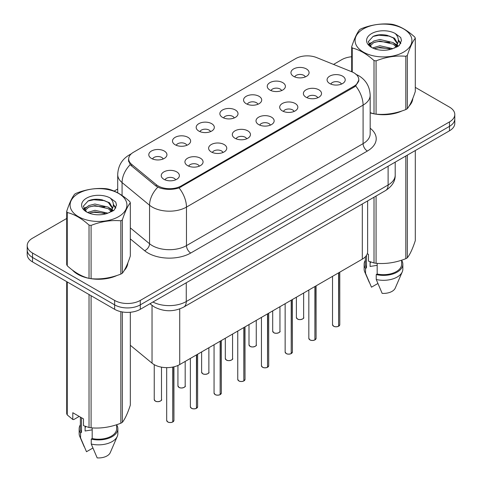 <?xml version="1.0" encoding="UTF-8"?>
<svg xmlns="http://www.w3.org/2000/svg" width="482" height="482" viewBox="0 0 482 482"><rect width="100%" height="100%" fill="white"/><g stroke="black" fill="none" stroke-linecap="round" stroke-linejoin="round"><path stroke-width="0.72" d="M269.908 90.038A9.074 5.236 180 0 1 268.106 88.555A9.074 5.236 180 0 1 271.113 82.048A9.074 5.236 180 0 1 282.741 82.633A9.074 5.236 180 0 1 284.537 88.555A9.074 5.236 180 0 1 269.908 90.038M281.633 90.58A5.441 3.145 0 0 0 280.175 89.05A5.441 3.145 0 0 0 274.812 88.254A5.441 3.145 0 0 0 271.017 90.58M246.218 103.714A9.074 5.236 180 0 1 244.416 102.238A9.074 5.236 180 0 1 247.423 95.725A9.074 5.236 180 0 1 259.045 96.31A9.074 5.236 180 0 1 260.846 102.238A9.074 5.236 180 0 1 246.218 103.714M257.942 104.263A5.441 3.145 0 0 0 256.478 102.732A5.441 3.145 0 0 0 251.116 101.931A5.441 3.145 0 0 0 247.32 104.263M222.527 117.397A9.074 5.236 180 0 1 220.726 115.915A9.074 5.236 180 0 1 223.732 109.402A9.074 5.236 180 0 1 235.355 109.986A9.074 5.236 180 0 1 237.156 115.915A9.074 5.236 180 0 1 222.527 117.397M234.252 117.939A5.441 3.145 0 0 0 232.788 116.409A5.441 3.145 0 0 0 227.426 115.614A5.441 3.145 0 0 0 223.63 117.939M198.837 131.074A9.074 5.236 180 0 1 197.036 129.592A9.074 5.236 180 0 1 200.036 123.085A9.074 5.236 180 0 1 211.664 123.669A9.074 5.236 180 0 1 213.466 129.592A9.074 5.236 180 0 1 198.837 131.074M210.556 131.616A5.441 3.145 0 0 0 209.098 130.086A5.441 3.145 0 0 0 203.735 129.29A5.441 3.145 0 0 0 199.94 131.616M175.141 144.751A9.074 5.236 180 0 1 173.345 143.268A9.074 5.236 180 0 1 176.346 136.761A9.074 5.236 180 0 1 187.974 137.346A9.074 5.236 180 0 1 189.769 143.268A9.074 5.236 180 0 1 175.141 144.751M186.865 145.293A5.441 3.145 0 0 0 185.407 143.763A5.441 3.145 0 0 0 180.045 142.967A5.441 3.145 0 0 0 176.249 145.293M151.45 158.427A9.074 5.236 180 0 1 149.649 156.951A9.074 5.236 180 0 1 152.655 150.438A9.074 5.236 180 0 1 164.278 151.023A9.074 5.236 180 0 1 166.079 156.951A9.074 5.236 180 0 1 151.45 158.427M163.175 158.976A5.441 3.145 0 0 0 161.717 157.439A5.441 3.145 0 0 0 156.355 156.644A5.441 3.145 0 0 0 152.559 158.976M293.598 76.361A9.074 5.236 180 0 1 291.803 74.879A9.074 5.236 180 0 1 294.803 68.372A9.074 5.236 180 0 1 306.432 68.956A9.074 5.236 180 0 1 308.227 74.879A9.074 5.236 180 0 1 293.598 76.361M305.323 76.903A5.441 3.145 0 0 0 303.865 75.373A5.441 3.145 0 0 0 298.503 74.577A5.441 3.145 0 0 0 294.707 76.903M306.046 97.225A9.074 5.236 180 0 1 304.244 95.743A9.074 5.236 180 0 1 307.251 89.23A9.074 5.236 180 0 1 318.873 89.815A9.074 5.236 180 0 1 320.675 95.743A9.074 5.236 180 0 1 306.046 97.225M317.771 97.768A5.441 3.145 0 0 0 316.306 96.237A5.441 3.145 0 0 0 310.944 95.442A5.441 3.145 0 0 0 307.148 97.768M282.356 110.902A9.074 5.236 180 0 1 280.554 109.42A9.074 5.236 180 0 1 283.561 102.913A9.074 5.236 180 0 1 295.183 103.497A9.074 5.236 180 0 1 296.984 109.42A9.074 5.236 180 0 1 282.356 110.902M294.08 111.444A5.441 3.145 0 0 0 292.616 109.914A5.441 3.145 0 0 0 287.254 109.119A5.441 3.145 0 0 0 283.458 111.444M258.659 124.579A9.074 5.236 180 0 1 256.864 123.097A9.074 5.236 180 0 1 259.864 116.59A9.074 5.236 180 0 1 271.493 117.174A9.074 5.236 180 0 1 273.294 123.097A9.074 5.236 180 0 1 258.659 124.579M270.384 125.121A5.441 3.145 0 0 0 268.926 123.591A5.441 3.145 0 0 0 263.564 122.796A5.441 3.145 0 0 0 259.768 125.121M234.969 138.256A9.074 5.236 180 0 1 233.168 136.78A9.074 5.236 180 0 1 236.174 130.267A9.074 5.236 180 0 1 247.802 130.851A9.074 5.236 180 0 1 249.598 136.78A9.074 5.236 180 0 1 234.969 138.256M246.694 138.804A5.441 3.145 0 0 0 245.236 137.268A5.441 3.145 0 0 0 239.873 136.472A5.441 3.145 0 0 0 236.078 138.804M211.279 151.938A9.074 5.236 180 0 1 209.477 150.456A9.074 5.236 180 0 1 212.484 143.943A9.074 5.236 180 0 1 224.106 144.528A9.074 5.236 180 0 1 225.907 150.456A9.074 5.236 180 0 1 211.279 151.938M223.003 152.481A5.441 3.145 0 0 0 221.539 150.95A5.441 3.145 0 0 0 216.177 150.155A5.441 3.145 0 0 0 212.381 152.481M187.588 165.615A9.074 5.236 180 0 1 185.787 164.133A9.074 5.236 180 0 1 188.793 157.626A9.074 5.236 180 0 1 200.416 158.21A9.074 5.236 180 0 1 202.217 164.133A9.074 5.236 180 0 1 187.588 165.615M199.313 166.157A5.441 3.145 0 0 0 197.849 164.627A5.441 3.145 0 0 0 192.487 163.832A5.441 3.145 0 0 0 188.691 166.157M163.898 179.292A9.074 5.236 180 0 1 162.097 177.81A9.074 5.236 180 0 1 165.103 171.303A9.074 5.236 180 0 1 176.725 171.887A9.074 5.236 180 0 1 178.527 177.81A9.074 5.236 180 0 1 163.898 179.292M175.623 179.834A5.441 3.145 0 0 0 174.159 178.304A5.441 3.145 0 0 0 168.796 177.509A5.441 3.145 0 0 0 165.001 179.834M329.736 83.543A9.074 5.236 180 0 1 327.935 82.067A9.074 5.236 180 0 1 330.941 75.554A9.074 5.236 180 0 1 342.563 76.138A9.074 5.236 180 0 1 344.365 82.067A9.074 5.236 180 0 1 329.736 83.543M341.461 84.091A5.441 3.145 0 0 0 340.003 82.561A5.441 3.145 0 0 0 334.641 81.759A5.441 3.145 0 0 0 330.839 84.091M351.806 71.8A16.328 9.429 180 0 1 353.987 72.854A16.328 9.429 180 0 1 358.765 79.518A16.328 9.429 180 0 1 353.987 86.188L181.214 185.932A16.328 9.429 180 0 1 156.295 184.678L131.634 164.344A16.328 9.429 180 0 1 128.682 158.94A16.328 9.429 180 0 1 133.466 152.27L295.677 58.617A16.328 9.429 180 0 1 316.59 57.563L351.806 71.8M367.627 200.91L367.627 251.737A18.141 10.477 180 0 1 362.313 259.147L179.726 364.567A18.141 10.477 180 0 1 152.035 363.163L130.315 345.257M72.451 270.101A29.33 16.936 0 0 0 77.771 274.3A29.33 16.936 0 0 0 88.694 278.283M358.897 79.964L355.698 85.947L354.113 87.091L179.075 187.914C172.604 189.866 166.133 189.866 159.663 187.914L155.993 186.058L131.339 165.73L130.236 164.615L128.387 159.904M66.703 218.473L32.523 238.204A18.141 10.477 0 0 0 27.209 245.609L27.209 254.502A18.141 10.477 0 0 0 32.523 261.907L114.632 309.311L114.632 304.865A18.141 10.477 0 0 0 140.292 304.865L449.477 126.356A18.141 10.477 0 0 0 454.791 118.952A18.141 10.477 0 0 1 449.477 126.356L140.292 304.865A18.141 10.477 0 0 1 114.632 304.865L32.523 257.46L114.632 304.865L114.632 300.425A18.141 10.477 0 0 0 140.292 300.425L449.477 121.916A18.141 10.477 0 0 0 454.791 114.505A18.141 10.477 0 0 0 449.477 107.1L415.297 87.369M27.209 250.056A18.141 10.477 0 0 0 32.523 257.46A18.141 10.477 0 0 1 27.209 250.056M370.176 112.884A29.33 16.936 0 0 0 373.677 113.752M375.074 114.017A29.33 16.936 0 0 0 401.97 110.944M409.176 105.968A29.33 16.936 0 0 0 412.803 98.442M90.092 278.548A29.33 16.936 0 0 0 116.987 275.481M124.193 270.504A29.33 16.936 0 0 0 127.82 262.973M351.685 56.756A18.141 10.477 0 0 0 341.708 59.696L333.538 64.413M117.704 189.022L114.132 191.089M99.72 199.409L99.22 199.699M27.209 245.609A18.141 10.477 0 0 0 32.523 253.02L114.632 300.425M127.64 264.299A29.33 16.936 0 0 0 127.537 263.853M412.622 99.768A29.33 16.936 0 0 0 412.52 99.316M114.632 309.311A18.141 10.477 0 0 0 140.292 309.311L449.477 130.803A18.141 10.477 0 0 0 454.791 123.398L454.791 114.505M338.575 326.272C336.424 326.965 334.767 326.941 333.61 326.206L332.52 324.669A3.627 2.097 0 0 0 333.586 326.151A3.627 2.097 0 0 0 338.605 326.218L338.521 326.26A3.507 2.024 180 0 1 333.671 326.2M338.605 326.067L338.828 272.71M338.605 326.218L338.605 272.836M314.885 339.949C312.734 340.641 311.077 340.623 309.92 339.882L308.829 338.346A3.627 2.097 0 0 0 309.896 339.828A3.627 2.097 0 0 0 314.909 339.894L314.83 339.943A3.507 2.024 180 0 1 309.98 339.876M314.909 339.744L315.138 286.386M314.909 339.894L314.909 286.513M291.194 353.625C289.037 354.318 287.386 354.3 286.23 353.565L285.139 352.029A3.627 2.097 0 0 0 286.2 353.511A3.627 2.097 0 0 0 291.218 353.571L291.14 353.619A3.507 2.024 180 0 1 286.29 353.559M291.218 353.42L291.441 300.063M291.218 353.571L291.218 300.196M267.504 367.302C265.347 368.001 263.69 367.977 262.533 367.242L261.449 365.705A3.627 2.097 0 0 0 262.509 367.188A3.627 2.097 0 0 0 267.528 367.248L267.444 367.296A3.507 2.024 180 0 1 262.594 367.236M267.528 367.103L267.751 313.74M267.528 367.248L267.528 313.872M243.814 380.985C241.657 381.678 240 381.654 238.843 380.919L237.759 379.382A3.627 2.097 0 0 0 238.819 380.864A3.627 2.097 0 0 0 243.838 380.931L243.753 380.973A3.507 2.024 180 0 1 238.903 380.913M243.838 380.78L244.061 327.423M243.838 380.931L243.838 327.549M363.392 28.908A28.426 16.412 -0 0 0 363.392 52.116A28.426 16.412 -0 0 0 403.591 52.116A28.426 16.412 -0 0 0 403.591 28.908A28.426 16.412 -0 0 0 363.392 28.908M370.176 112.655L374.008 113.842A32.656 18.852 -0 0 0 376.074 114.162C385.949 115.023 395.861 113.487 405.814 109.559A32.656 18.852 -0 0 0 406.585 109.131A32.656 18.852 -0 0 0 407.326 108.685C409.971 105.377 412.628 99.654 415.297 91.514L415.297 38.229A32.656 18.852 -0 0 0 414.743 37.03C407.471 30.438 400.211 26.251 392.975 24.462A32.656 18.852 -0 0 0 390.908 24.142C380.955 23.293 371.038 24.829 361.169 28.745A32.656 18.852 -0 0 0 360.397 29.173A32.656 18.852 -0 0 0 359.656 29.619C356.987 32.975 354.33 38.699 351.685 46.79A32.656 18.852 -0 0 0 352.24 47.983L352.24 71.981M374.008 113.842L374.008 60.551C366.736 53.96 359.476 49.767 352.24 47.983M374.008 60.551A32.656 18.852 -0 0 0 376.074 60.871L376.074 114.162M405.814 109.559L405.814 56.267C395.945 55.406 386.034 56.936 376.074 60.871M405.814 56.267A32.656 18.852 -0 0 0 406.585 55.84A32.656 18.852 -0 0 0 407.326 55.394L407.326 108.685M392.896 48.64L379.912 45.766L372.544 47.941M391.089 49.224L379.912 47.332L374.201 48.658M396.963 47.013L396.837 46.682M396.451 45.892L393.27 42.609L379.912 39.494L373.713 41.036L370.14 44.091L369.67 45.754M395.939 46.676L393.27 44.175L379.912 41.06L373.713 42.609L369.953 46.061M394.728 48.031L396.849 45.091L397.319 43.019L394.535 38.217L386.95 35.288C381.774 34.234 377.177 34.602 373.146 36.385L368.278 41.693L371.544 47.375M396.59 47.212L397.319 44.266M397.276 43.639L393.27 37.903L387.311 35.361M371.544 33.613A16.9 9.754 -0 0 0 371.544 47.411A16.9 9.754 -0 0 0 392.667 48.706L399.253 45.507L401.476 40.512L400.717 37.53L395.18 33.463A16.9 9.754 -0 0 0 371.544 33.613M395.18 33.463C398.698 37.042 399.253 40.916 396.849 45.079M351.685 71.752L351.685 46.79M415.297 38.229C412.652 41.536 409.995 47.26 407.326 55.394M389.848 48.7L378.84 47.76L374.454 48.555M397.891 46.477L397.12 45.856M396.65 45.519L395.867 45.007M389.848 42.428L378.84 41.488L374.454 42.283M370.224 43.94L368.929 44.736M400.638 43.639L398.319 40.59M389.89 36.174L378.84 35.216L372.941 36.481M401.47 40.663L400.717 37.53M398.391 46.145L397.258 45.175M396.915 44.922L394.21 43.302M371.291 42.627L368.64 44.163M400.831 43.266L398.319 39.807M78.409 193.439A28.426 16.412 -0 0 0 78.409 216.647A28.426 16.412 -0 0 0 118.608 216.647A28.426 16.412 -0 0 0 118.608 193.439A28.426 16.412 -0 0 0 78.409 193.439M75.415 193.71A32.656 18.852 -0 0 0 74.674 194.15C72.005 197.506 69.348 203.229 66.703 211.321A32.656 18.852 -0 0 0 67.257 212.514L67.257 265.805C74.493 272.372 81.753 276.566 89.025 278.373A32.656 18.852 -0 0 0 91.092 278.692C100.967 279.554 110.878 278.024 120.831 274.089A32.656 18.852 -0 0 0 121.603 273.662A32.656 18.852 -0 0 0 122.344 273.216C124.989 269.908 127.646 264.184 130.315 256.05L130.315 202.759A32.656 18.852 -0 0 0 129.76 201.566C122.482 194.975 115.228 190.782 107.992 188.998A32.656 18.852 -0 0 0 105.926 188.679C95.966 187.829 86.055 189.36 76.186 193.276A32.656 18.852 -0 0 0 75.415 193.71M89.025 278.373L89.025 225.082C81.753 218.491 74.493 214.303 67.257 212.514M89.025 225.082A32.656 18.852 -0 0 0 91.092 225.401L91.092 278.692M120.831 274.089L120.831 220.804C110.962 219.937 101.045 221.473 91.092 225.401M120.831 220.804A32.656 18.852 -0 0 0 121.603 220.37A32.656 18.852 -0 0 0 122.344 219.931L122.344 273.216M66.703 211.321L66.703 264.612A32.656 18.852 -0 0 0 67.257 265.805M107.914 213.171L94.93 210.303L87.561 212.478M106.106 213.761L94.93 211.869L89.218 213.195M111.981 211.55L111.854 211.218M111.469 210.429L108.287 207.14L94.93 204.031L88.73 205.573L85.151 208.628L84.687 210.291M110.956 211.206L108.287 208.706L94.93 205.597L88.73 207.14L84.971 210.592M109.739 212.562L111.866 209.616L112.336 207.555L109.553 202.753L101.967 199.825C96.792 198.771 92.195 199.132 88.164 200.922L83.296 206.23L86.561 211.911M111.607 211.743L112.336 208.796M112.294 208.17L108.287 202.434L102.329 199.891M86.561 198.144A16.9 9.754 -0 0 0 86.561 211.941A16.9 9.754 -0 0 0 107.685 213.237L114.27 210.044L116.493 205.043L115.734 202.06L110.197 198A16.9 9.754 -0 0 0 86.561 198.144M110.197 198C113.716 201.578 114.27 205.446 111.866 209.616M130.315 202.759C127.67 206.067 125.013 211.791 122.344 219.931M104.865 213.237L93.851 212.291L89.471 213.092M112.909 211.008L112.137 210.387M111.667 210.05L110.884 209.537M104.865 206.965L93.851 206.019L89.471 206.82M85.242 208.471L83.946 209.272M115.656 208.17L113.336 205.127M104.907 200.705L93.851 199.753L87.959 201.012M116.487 205.199L115.734 202.06M113.409 210.682L112.276 209.712M111.932 209.459L109.227 207.838M86.308 207.158L83.657 208.694M115.849 207.802L113.336 204.338M370.176 112.686A29.028 16.762 0 0 0 370.706 112.842M378.533 114.306A29.028 16.762 0 0 0 400.036 111.565M409.839 104.829A29.028 16.762 0 0 0 412.369 99.509M370.785 261.997A13.671 7.893 0 0 0 370.092 263.341M370.092 261.75L370.092 266.468L377.177 265.317M367.314 253.689L368.471 254.357L368.471 261.13L374.008 262.967A32.656 18.852 0 0 0 376.074 263.286C385.949 264.154 395.861 262.618 405.814 258.689A32.656 18.852 0 0 0 407.326 257.816C409.971 254.508 412.628 248.784 415.297 240.645L415.297 150.535M377.177 263.365L377.177 274.023A18.141 10.477 0 0 0 401.633 264.202L401.633 260.184M377.177 274.023L376.237 274.565A19.352 11.176 0 0 0 402.844 264.202A19.352 11.176 0 0 0 401.633 260.316M376.237 274.565L376.237 279.5A19.352 11.176 0 0 0 402.265 271.854A19.352 11.176 0 0 0 402.844 269.143L402.844 264.202M376.237 279.5L382.16 293.369A12.098 6.983 0 0 0 395.228 288.122L402.265 271.854M405.814 258.689L405.814 156.011M407.326 155.138L407.326 257.816M376.074 196.035L376.074 263.286M374.008 262.967L374.008 197.228M365.35 256.828L365.35 264.202A18.141 10.477 0 0 0 366.483 267.853L366.483 255.406M365.35 260.316A19.352 11.176 0 0 0 364.139 264.202A19.352 11.176 0 0 0 365.549 268.39L366.483 267.853M364.139 264.202L364.139 269.143A19.352 11.176 0 0 0 364.717 271.854A19.352 11.176 0 0 0 365.549 273.33L365.549 268.39M377.852 283.512L371.471 287.194L365.549 273.33M73.668 270.998A29.028 16.762 0 0 0 77.982 274.18A29.028 16.762 0 0 0 85.724 277.373M93.55 278.837A29.028 16.762 0 0 0 115.053 276.096M124.856 269.366A29.028 16.762 0 0 0 127.387 264.04M85.802 426.528A13.671 7.893 0 0 0 85.109 427.871M85.109 426.287L85.109 431.004L92.189 429.848M79.211 416.424L73.788 419.557L72.794 419.491L72.794 412.719L83.488 418.894L83.488 425.66L89.025 427.504A32.656 18.852 0 0 0 91.092 427.823C100.967 428.685 110.878 427.154 120.831 423.22A32.656 18.852 0 0 0 122.344 422.346C124.989 419.039 127.646 413.315 130.315 405.181L130.315 312.246M92.189 427.896L92.189 438.56A18.141 10.477 0 0 0 116.65 428.739L116.65 424.72M92.189 438.56L91.255 439.096A19.352 11.176 0 0 0 117.861 428.739A19.352 11.176 0 0 0 116.65 424.847M91.255 439.096L91.255 444.036A19.352 11.176 0 0 0 117.283 436.385A19.352 11.176 0 0 0 117.861 433.673L117.861 428.739M91.255 444.036L97.177 457.9A12.098 6.983 0 0 0 110.245 452.652L117.283 436.385M120.831 423.22L120.831 311.655M122.344 311.956L122.344 422.346M91.092 295.719L91.092 427.823M89.025 427.504L89.025 294.526M67.257 281.958L67.257 414.936L72.794 419.491M67.257 414.936A32.656 18.852 0 0 1 66.703 413.737L66.703 281.639M80.367 417.093L80.367 428.739A18.141 10.477 0 0 0 81.5 432.384L81.5 417.743M80.367 424.847A19.352 11.176 0 0 0 79.156 428.739A19.352 11.176 0 0 0 80.566 432.926L81.5 432.384M79.156 428.739L79.156 433.673A19.352 11.176 0 0 0 79.735 436.385A19.352 11.176 0 0 0 80.566 437.861L80.566 432.926M92.869 448.043L86.489 451.73L80.566 437.861M220.117 394.662C217.966 395.354 216.31 395.336 215.153 394.595L214.062 393.059A3.627 2.097 0 0 0 215.129 394.541A3.627 2.097 0 0 0 220.147 394.607L220.063 394.656A3.507 2.024 180 0 1 215.213 394.589M220.147 394.457L220.37 341.099M220.147 394.607L220.147 341.226M196.427 408.338C194.276 409.031 192.619 409.013 191.462 408.278L190.372 406.742A3.627 2.097 0 0 0 191.438 408.218A3.627 2.097 0 0 0 196.451 408.284L196.373 408.332A3.507 2.024 180 0 1 191.523 408.272M196.451 408.134L196.68 354.776M196.451 408.284L196.451 354.909M172.737 422.015C170.58 422.714 168.929 422.69 167.772 421.955L166.682 420.418A3.627 2.097 0 0 0 167.742 421.901A3.627 2.097 0 0 0 172.761 421.961L172.683 422.009A3.507 2.024 180 0 1 167.832 421.949M172.761 421.816L172.984 367.025M172.761 421.961L172.761 367.067M131.634 164.344L131.634 165.977M156.295 184.678L156.295 186.293M181.214 185.932L181.214 186.914M353.987 86.188L353.987 87.164M362.313 203.982L362.313 259.147M152.035 305.383L152.035 363.163M179.726 308.938L179.726 364.567M370.176 128.23A30.239 17.46 180 0 1 367.368 151.047L190.752 253.02A6.049 3.494 60 0 1 186.474 245.609L363.091 143.642A24.19 13.966 0 0 0 370.176 133.767L370.176 95.249A24.19 13.966 180 0 1 363.091 105.124A21.166 12.219 -120 0 0 355.698 85.947M190.752 253.02A30.239 17.46 180 0 1 147.986 253.02A30.239 17.46 180 0 1 144.6 250.688L130.315 238.909M157.801 187.179A21.166 14.159 129.5 0 0 149.553 205.23L149.553 243.747A24.19 13.966 0 0 0 152.264 245.609A24.19 13.966 0 0 0 186.474 245.609L186.474 207.091A24.19 13.966 180 0 1 152.264 207.091A24.19 13.966 180 0 1 149.553 205.23L122.079 182.576A24.19 13.966 180 0 1 117.704 174.562L117.704 192.812M179.075 187.914A21.166 12.219 60 0 1 186.474 207.091L363.091 105.124L363.091 143.642A6.049 3.494 60 0 0 367.368 151.047M130.779 154.318A21.166 12.219 -120 0 0 129.17 154.999C121.934 159.343 118.114 165.862 117.704 174.562M130.236 164.615A21.166 14.159 129.5 0 0 122.079 182.576L122.079 195.481M140.292 300.425L140.292 309.311M449.477 121.916L449.477 130.803M32.523 253.02L32.523 261.907M130.315 227.884L149.553 243.747A6.049 4.043 -50.5 0 1 144.6 250.688M152.927 302.015A24.19 13.966 0 0 0 186.263 301.533L388.112 184.998A24.19 13.966 0 0 0 395.198 175.123C395.373 181.124 392.173 186.263 385.606 190.535L183.756 307.07A12.098 6.983 60 0 0 186.263 301.533L186.263 282.771M388.112 166.23L388.112 184.998A12.098 6.983 60 0 1 385.606 190.535M150.306 303.527A12.098 8.092 129.5 0 0 151.553 304.998L149.992 303.708M338.828 326.085A3.627 2.097 0 0 0 339.78 324.669L339.78 272.155M297.448 318.97A3.627 2.097 0 0 0 301.407 319.421A3.627 2.097 0 0 0 303.642 317.487C304.853 318.403 299.834 320.638 297.472 319.024L296.388 317.487A3.627 2.097 0 0 0 297.448 318.97M302.539 318.994A3.507 2.024 180 0 1 297.533 319.018M315.138 339.762A3.627 2.097 0 0 0 316.09 338.346L316.09 285.838M291.441 353.445A3.627 2.097 0 0 0 292.399 352.029L292.399 299.515M267.751 367.121A3.627 2.097 0 0 0 268.703 365.705L268.703 313.192M244.061 380.798A3.627 2.097 0 0 0 245.013 379.382L245.013 326.868M273.758 332.646A3.627 2.097 0 0 0 277.71 333.098A3.627 2.097 0 0 0 279.952 331.164C281.163 332.08 276.138 334.315 273.782 332.701L272.698 331.164A3.627 2.097 0 0 0 273.758 332.646M278.843 332.67A3.507 2.024 180 0 1 273.842 332.694M250.068 346.323A3.627 2.097 0 0 0 254.02 346.775A3.627 2.097 0 0 0 256.261 344.841C257.472 345.757 252.448 347.992 250.092 346.377L249.001 344.841A3.627 2.097 0 0 0 250.068 346.323M255.153 346.347A3.507 2.024 180 0 1 250.152 346.371M226.377 360A3.627 2.097 0 0 0 230.33 360.458A3.627 2.097 0 0 0 232.571 358.518C233.776 359.439 228.757 361.669 226.401 360.054L225.311 358.518A3.627 2.097 0 0 0 226.377 360M231.462 360.024A3.507 2.024 180 0 1 226.462 360.048M220.37 394.475A3.627 2.097 0 0 0 221.322 393.059L221.322 340.551M196.68 408.158A3.627 2.097 0 0 0 197.632 406.742L197.632 354.228M172.984 421.834A3.627 2.097 0 0 0 173.942 420.418L173.942 366.808M202.681 373.683A3.627 2.097 0 0 0 206.639 374.134A3.627 2.097 0 0 0 208.875 372.2C210.086 373.116 205.067 375.351 202.705 373.737L201.621 372.2A3.627 2.097 0 0 0 202.681 373.683M207.772 373.707A3.507 2.024 180 0 1 202.771 373.731M178.991 387.359A3.627 2.097 0 0 0 182.943 387.811A3.627 2.097 0 0 0 185.184 385.877C186.395 386.793 181.377 389.028 179.015 387.414L177.93 385.877A3.627 2.097 0 0 0 178.991 387.359M184.082 387.383A3.507 2.024 180 0 1 179.075 387.408M155.3 401.036A3.627 2.097 0 0 0 159.253 401.488A3.627 2.097 0 0 0 161.494 399.554C162.705 400.47 157.68 402.705 155.325 401.09L154.24 399.554A3.627 2.097 0 0 0 155.3 401.036M160.386 401.06A3.507 2.024 180 0 1 155.385 401.084M128.682 158.94L128.682 161.783M358.765 79.518L358.765 81.157M370.176 95.249C369.766 86.549 365.946 80.03 358.71 75.68L355.656 74.192M131.465 153.674L129.17 154.999M183.756 307.07C174.02 311.962 164.29 311.962 154.553 307.07L151.553 304.998M395.198 175.123L395.198 162.145M332.52 324.669L332.52 276.349M339.78 324.669L338.804 326.139M303.642 317.487L303.642 293.02M296.388 317.487L296.388 297.213M308.829 338.346L308.829 290.025M316.09 338.346L315.108 339.816M285.139 352.029L285.139 303.702M292.399 352.029L291.417 353.499M261.449 365.705L261.449 317.385M268.703 365.705L267.727 367.176M237.759 379.382L237.759 331.062M245.013 379.382L244.037 380.852M279.952 331.164L279.952 306.697M272.698 331.164L272.698 310.89M256.261 344.841L256.261 320.379M249.001 344.841L249.001 324.567M232.571 358.518L232.571 334.056M225.311 358.518L225.311 338.243M412.52 100.22L412.52 99.135M369.242 282.301L364.717 271.854M127.537 264.751L127.537 263.672M84.26 446.838L79.735 436.385M214.062 393.059L214.062 344.738M221.322 393.059L220.346 394.529M190.372 406.742L190.372 358.415M197.632 406.742L196.65 408.212M166.682 420.418L166.682 367.633M173.942 420.418L172.96 421.889M208.875 372.2L208.875 347.733M201.621 372.2L201.621 351.92M185.184 385.877L185.184 361.41M177.93 385.877L177.93 365.47M161.494 399.554L161.494 367.157M154.24 399.554L154.24 364.663"/></g></svg>
